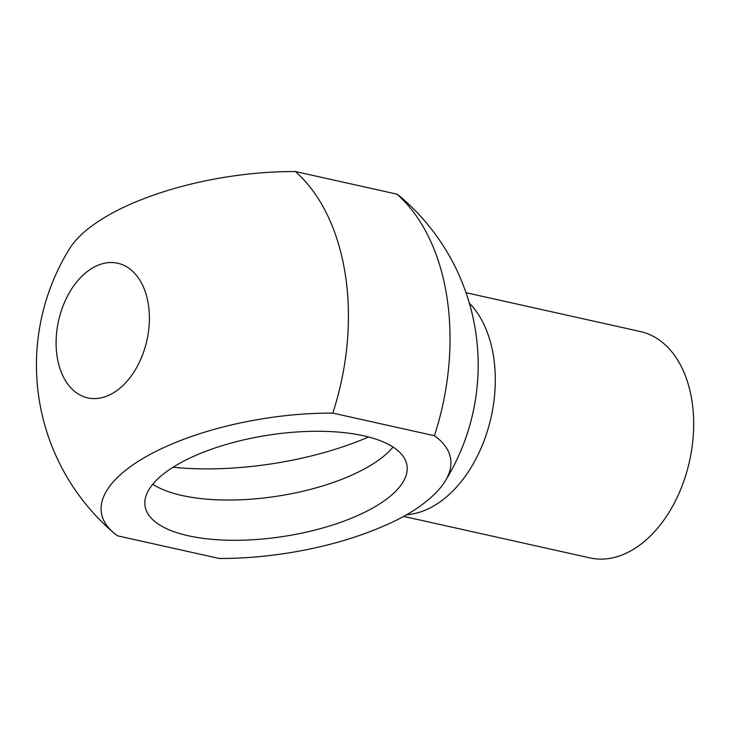 <?xml version="1.0" encoding="UTF-8"?>
<svg xmlns="http://www.w3.org/2000/svg" width="730" height="730" viewBox="0 0 730 730"><rect width="100%" height="100%" fill="white"/><g stroke="black" fill="none" stroke-linecap="round" stroke-linejoin="round"><path stroke-width="1.09" d="M93.02 267.709A68.967 45.242 102.6 0 1 149.385 319.421A68.967 45.242 102.6 0 1 91.414 398.461A68.967 45.242 102.6 0 1 61.238 311.035A68.967 45.242 102.6 0 1 93.02 267.709M434.405 435.737A176.687 68.282 -8.8 0 1 445.063 481.325A176.687 68.282 -8.8 0 1 426.484 501.209C415.023 510.726 399.812 519.395 380.85 527.242A176.687 68.282 -8.8 0 1 219.219 558.468L117.621 535.838A176.687 68.282 -8.8 0 1 113.533 532.654A176.687 68.282 -8.8 0 1 149.349 454.836A176.687 68.282 -8.8 0 1 332.798 413.098L434.405 435.737A209.82 137.651 -77.4 0 0 397.01 194.162L295.404 171.532A209.82 137.651 102.6 0 1 332.798 413.098M295.404 171.532A176.687 68.282 171.2 0 0 69.569 248.674A220.861 220.861 0 0 0 113.533 532.654M393.05 447.052A132.522 51.209 -8.8 0 1 182.135 495.515A132.522 51.209 -8.8 0 1 152.743 484.255M403.736 516.42L590.032 557.921A115.951 76.075 -77.4 0 0 689.503 461.287A115.951 76.075 -77.4 0 0 640.466 331.566L466.005 292.703M445.063 481.325A220.861 220.861 0 0 0 401.099 197.346A176.687 68.282 171.2 0 0 397.01 194.162M188.367 535.774A132.522 51.209 -8.8 0 1 145.051 506.054A132.522 51.209 -8.8 0 1 268.175 435.18A132.522 51.209 -8.8 0 1 406.975 465.512A132.522 51.209 -8.8 0 1 333.017 524.897A132.522 51.209 -8.8 0 1 188.367 535.774M368.577 436.978A176.687 68.282 -8.8 0 1 173.019 467.255M406.683 514.778A115.951 76.075 -77.4 0 0 488.114 428.756A115.951 76.075 -77.4 0 0 469.308 303.041"/></g></svg>
